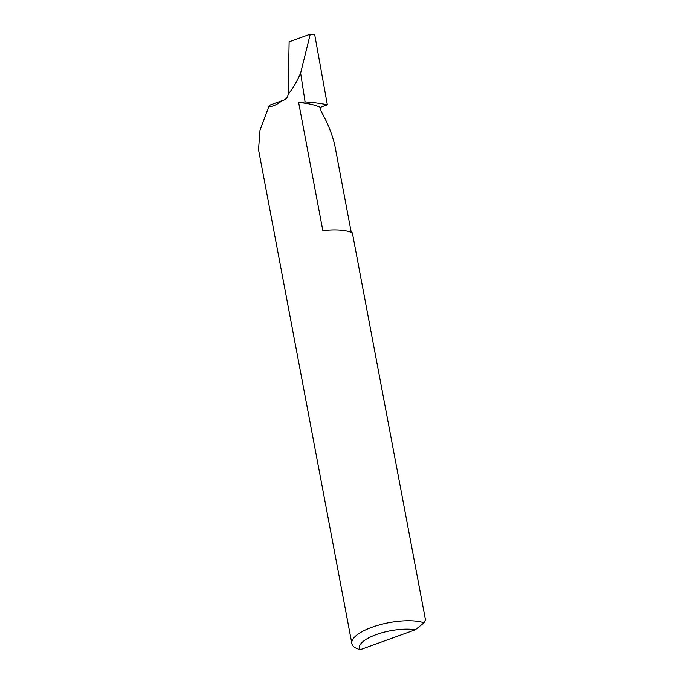 <?xml version="1.0" encoding="UTF-8"?>
<svg xmlns="http://www.w3.org/2000/svg" width="684" height="684" viewBox="0 0 684 684"><rect width="100%" height="100%" fill="white"/><g stroke="black" fill="none" stroke-linecap="round" stroke-linejoin="round"><path stroke-width="1.03" d="M424.037 622.799L415.333 629.767L359.921 649.8L355.15 647.705A40.236 13.629 -10.7 0 1 351.858 643.55A40.236 13.629 -10.7 0 1 378.44 625.159A40.236 13.629 -10.7 0 1 424.037 622.799L425.465 619.798L352.346 232.842A40.236 13.629 169.3 0 0 352.14 232.748A40.236 13.629 169.3 0 0 322.848 230.653L298.634 102.497A74.59 25.265 -10.7 0 1 320.36 107.328L321.112 111.295C327.456 122.427 332.014 133.722 334.775 145.17L351.251 232.372M288.161 94.315C292.795 88.638 296.959 81.55 300.635 73.051L310.254 34.2L289.127 41.835L288.161 94.315C287.742 97.479 285.912 99.556 282.672 100.548A40.236 13.629 -10.7 0 0 281.876 100.753C277.439 104.447 273.07 106.456 268.761 106.79L270.214 104.968L281.876 100.753M298.634 102.497A40.236 13.629 -10.7 0 1 305.098 101.925A113.749 38.535 -10.7 0 1 327.345 104.806L314.657 34.362L310.254 34.2M300.635 73.051L305.098 101.925M351.858 643.55L258.535 149.659L260.014 130.234L268.761 106.79M327.345 104.806L320.36 107.328M415.333 629.767A33.798 11.448 169.3 0 0 376.303 634.581A33.798 11.448 169.3 0 0 359.921 649.8"/></g></svg>
